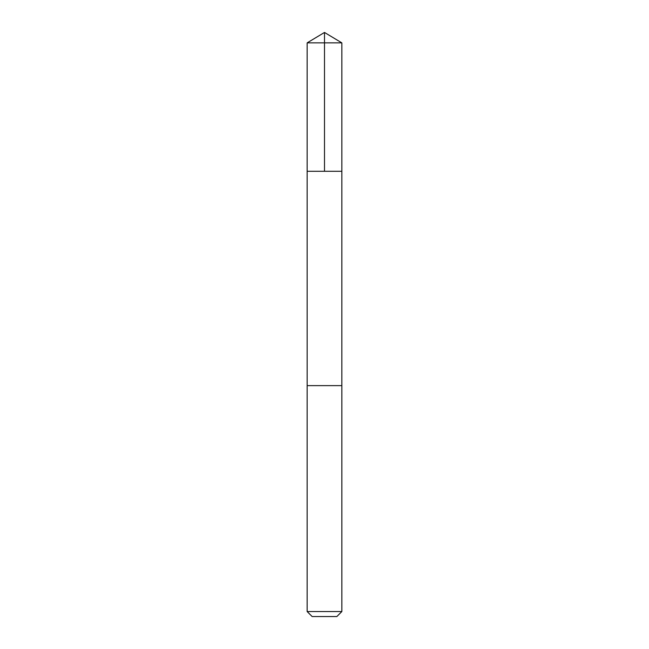 <?xml version="1.0" encoding="UTF-8"?>
<svg xmlns="http://www.w3.org/2000/svg" width="649" height="649" viewBox="0 0 649 649"><rect width="100%" height="100%" fill="white"/><g stroke="black" fill="none" stroke-linecap="round" stroke-linejoin="round"><path stroke-width="0.97" d="M307.147 171.279L341.853 171.279L341.853 42.875L307.147 42.875L307.147 171.279L341.853 171.279L341.845 385.628L307.155 385.628L307.147 171.279M340.944 385.628L307.147 385.628L307.147 611.545L341.853 611.545L341.853 385.628L340.944 385.628M341.853 611.545L336.847 616.55L312.153 616.55L307.147 611.545M307.147 42.875L324.5 32.45L324.5 171.279M324.5 32.45L341.853 42.875"/></g></svg>
